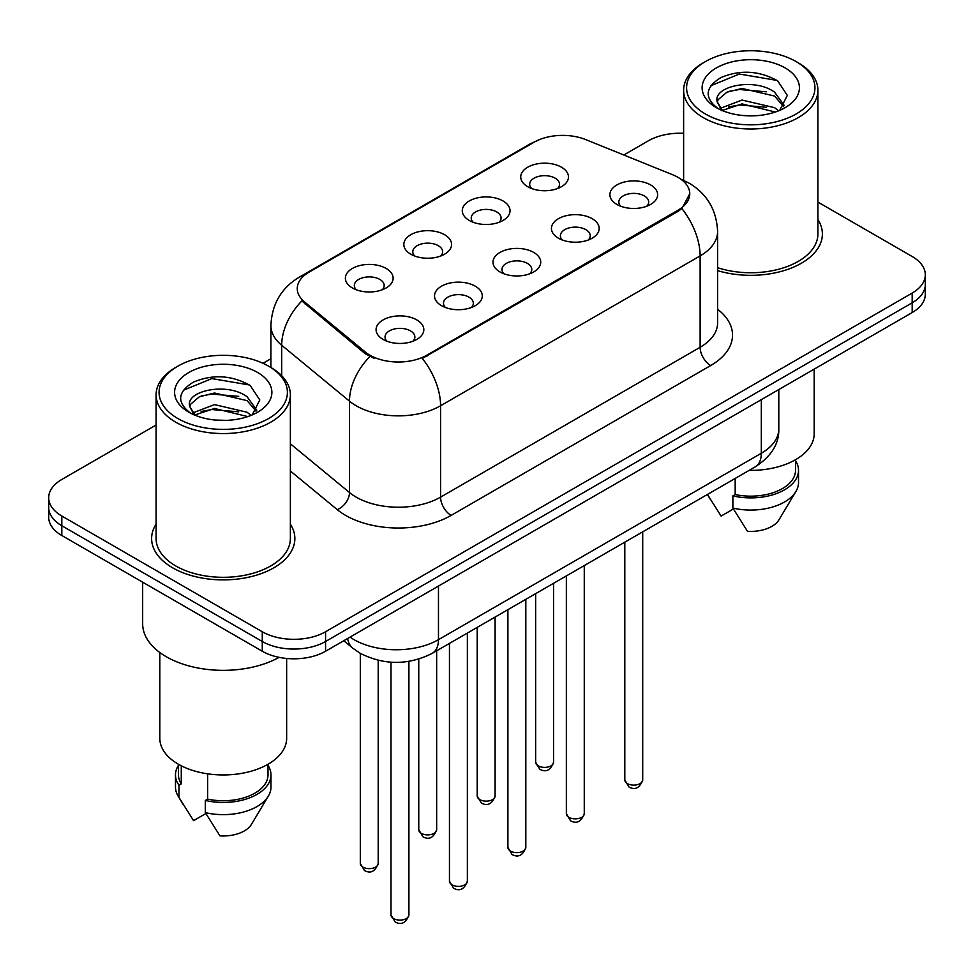 <?xml version="1.0" encoding="UTF-8"?>
<svg xmlns="http://www.w3.org/2000/svg" width="974" height="974" viewBox="0 0 974 974"><rect width="100%" height="100%" fill="white"/><g stroke="black" fill="none" stroke-linecap="round" stroke-linejoin="round"><path stroke-width="1.46" d="M469.273 220.453L469.273 220.453A23.875 13.782 180 0 1 469.273 200.961A23.875 13.782 180 0 1 503.034 200.961A23.875 13.782 180 0 1 503.034 220.453A23.875 13.782 180 0 1 469.273 220.453M499.126 222.279A14.927 8.62 0 0 0 501.074 218.018A14.927 8.62 0 0 0 496.703 211.93A14.927 8.62 0 0 0 480.45 210.055A14.927 8.62 0 0 0 471.233 218.018A14.927 8.62 0 0 0 473.194 222.279M410.821 254.202L410.821 254.202A23.875 13.782 180 0 1 410.821 234.71A23.875 13.782 180 0 1 444.582 234.71A23.875 13.782 180 0 1 444.582 254.202A23.875 13.782 180 0 1 410.821 254.202M440.674 256.028A14.927 8.62 0 0 0 442.622 251.767A14.927 8.62 0 0 0 438.251 245.667A14.927 8.62 0 0 0 421.998 243.804A14.927 8.62 0 0 0 412.781 251.767A14.927 8.62 0 0 0 414.741 256.028M352.369 287.951L352.369 287.951A23.875 13.782 180 0 1 352.369 268.459A23.875 13.782 180 0 1 386.142 268.459A23.875 13.782 180 0 1 386.142 287.951A23.875 13.782 180 0 1 352.369 287.951M382.222 289.777A14.927 8.62 0 0 0 384.182 285.504A14.927 8.62 0 0 0 379.811 279.416A14.927 8.62 0 0 0 363.546 277.553A14.927 8.62 0 0 0 354.329 285.504A14.927 8.62 0 0 0 356.289 289.777M527.725 186.704L527.725 186.704A23.875 13.782 180 0 1 527.725 167.211A23.875 13.782 180 0 1 561.487 167.211A23.875 13.782 180 0 1 561.487 186.704A23.875 13.782 180 0 1 527.725 186.704M557.566 188.53A14.927 8.62 0 0 0 559.526 184.269A14.927 8.62 0 0 0 555.156 178.181A14.927 8.62 0 0 0 538.902 176.318A14.927 8.62 0 0 0 529.686 184.269A14.927 8.62 0 0 0 531.646 188.53M558.431 238.18L558.431 238.18A23.875 13.782 180 0 1 558.431 218.687A23.875 13.782 180 0 1 592.192 218.687A23.875 13.782 180 0 1 592.192 238.18A23.875 13.782 180 0 1 558.431 238.18M588.272 240.006A14.927 8.62 0 0 0 590.232 235.745A14.927 8.62 0 0 0 585.861 229.657A14.927 8.62 0 0 0 569.595 227.782A14.927 8.62 0 0 0 560.391 235.745A14.927 8.62 0 0 0 562.339 240.006M499.979 271.929L499.979 271.929A23.875 13.782 180 0 1 499.979 252.436A23.875 13.782 180 0 1 533.74 252.436A23.875 13.782 180 0 1 533.74 271.929A23.875 13.782 180 0 1 499.979 271.929M529.819 273.755A14.927 8.62 0 0 0 531.78 269.494A14.927 8.62 0 0 0 527.409 263.394A14.927 8.62 0 0 0 511.143 261.531A14.927 8.62 0 0 0 501.939 269.494A14.927 8.62 0 0 0 503.899 273.755M441.526 305.678L441.526 305.678A23.875 13.782 180 0 1 441.526 286.173A23.875 13.782 180 0 1 475.288 286.186A23.875 13.782 180 0 1 475.288 305.678A23.875 13.782 180 0 1 441.526 305.678M471.367 307.504A14.927 8.62 0 0 0 473.327 303.231A14.927 8.62 0 0 0 468.957 297.143A14.927 8.62 0 0 0 452.703 295.28A14.927 8.62 0 0 0 443.487 303.231A14.927 8.62 0 0 0 445.447 307.504M383.074 339.415L383.074 339.415A23.875 13.782 180 0 1 383.074 319.922A23.875 13.782 180 0 1 416.835 319.922A23.875 13.782 180 0 1 416.835 339.415A23.875 13.782 180 0 1 383.074 339.415M412.927 341.241A14.927 8.62 0 0 0 414.875 336.98A14.927 8.62 0 0 0 410.504 330.892A14.927 8.62 0 0 0 394.251 329.017A14.927 8.62 0 0 0 385.034 336.98A14.927 8.62 0 0 0 386.995 341.241M616.883 204.43L616.883 204.43A23.875 13.782 180 0 1 616.883 184.938A23.875 13.782 180 0 1 650.644 184.938A23.875 13.782 180 0 1 650.644 204.43A23.875 13.782 180 0 1 616.883 204.43M646.724 206.257A14.927 8.62 0 0 0 648.684 201.995A14.927 8.62 0 0 0 644.313 195.908A14.927 8.62 0 0 0 628.047 194.033A14.927 8.62 0 0 0 618.843 201.995A14.927 8.62 0 0 0 620.791 206.257M672.584 174.723A40.287 23.254 180 0 1 677.965 177.329A40.287 23.254 180 0 1 689.762 193.777A40.287 23.254 180 0 1 677.965 210.226L426.856 355.193A40.287 23.254 180 0 1 365.372 352.089L304.545 301.928A40.287 23.254 180 0 1 297.253 288.584A40.287 23.254 180 0 1 309.062 272.148L534.117 142.204A40.287 23.254 180 0 1 585.715 139.599L672.584 174.723M156.096 524.158A71.626 41.346 0 0 0 151.615 538.549A71.626 41.346 0 0 0 172.593 567.781A71.626 41.346 0 0 0 250.647 576.742A71.626 41.346 0 0 0 294.854 538.549A71.626 41.346 0 0 0 290.374 524.158A71.626 41.346 0 0 1 294.854 538.549A71.626 41.346 0 0 1 250.647 576.742A71.626 41.346 0 0 1 172.593 567.781A71.626 41.346 0 0 1 151.615 538.549A71.626 41.346 0 0 1 156.096 524.158M689.762 193.777L681.873 208.582L677.965 211.419L422.326 358.432A52.219 30.145 60 0 1 440.577 405.756A59.682 34.455 180 0 1 356.167 405.756A59.682 34.455 180 0 1 349.483 401.154L281.705 345.259A59.682 34.455 180 0 1 270.906 325.499L270.906 367.49M156.096 425.029L61.812 479.464A44.767 25.848 0 0 0 48.7 497.738L48.7 517.231A44.767 25.848 0 0 0 61.812 535.505L262.274 651.241L262.274 641.489A44.767 25.848 0 0 0 325.572 641.489L912.188 302.817A44.767 25.848 0 0 0 925.3 284.542A44.767 25.848 0 0 1 912.188 302.817L325.572 641.489A44.767 25.848 0 0 1 262.274 641.489L61.812 525.753L262.274 641.489L262.274 631.749A44.767 25.848 0 0 0 325.572 631.749L912.188 293.064A44.767 25.848 0 0 0 925.3 274.79A44.767 25.848 0 0 0 912.188 256.515L817.904 202.081M48.7 507.478A44.767 25.848 0 0 0 61.812 525.753A44.767 25.848 0 0 1 48.7 507.478M374.418 358.432L365.372 353.854L301.83 300.954A52.219 34.93 129.5 0 0 281.705 345.259L281.705 375.733M717.607 270.626A71.626 41.346 0 0 0 822.385 233.979A71.626 41.346 0 0 0 817.904 219.588A71.626 41.346 0 0 1 822.385 233.979A71.626 41.346 0 0 1 717.607 270.626M683.626 133.292A44.767 25.848 0 0 0 648.428 140.78L623.798 155M270.906 358.736L263.017 363.29M48.7 497.738A44.767 25.848 0 0 0 61.812 516.013L262.274 631.749M262.274 651.241A44.767 25.848 0 0 0 325.572 651.241L912.188 312.557A44.767 25.848 0 0 0 925.3 294.282L925.3 274.79M705.395 113.982A64.162 37.036 0 0 0 796.135 113.982A64.162 37.036 0 0 0 796.135 61.593L798.242 62.811A67.145 38.765 0 0 1 817.904 90.217A67.145 38.765 0 0 1 776.461 126.036A67.145 38.765 0 0 1 703.289 117.635A67.145 38.765 0 0 1 683.626 90.217A67.145 38.765 0 0 1 703.289 62.811L705.395 61.593A64.162 37.036 0 0 0 705.395 113.982M717.607 267.692A67.145 38.765 0 0 0 817.904 233.979L817.904 90.217M749.164 470.381A63.407 36.61 0 0 0 814.179 433.783L814.179 369.146M742.614 115.48L753.986 115.809M720.31 108.333L742.03 100.054L774.61 107.676L778.567 110.841M722.306 110.427L742.03 103.914L775.328 112.034M717.034 100.164L717.181 101.771L722.611 110.695M717.095 101.211C713.467 86.199 754.631 77.275 774.61 92.201L784.301 105.582M717.254 102.148L718.179 99.64L726.908 92.201L742.03 88.451L774.61 96.061L783.546 106.592M779.711 110.366L787.333 95.391L777.69 80.866C759.196 70.578 740.277 69.471 720.918 77.579C705.042 87.38 704.044 97.692 717.923 108.491L718.094 108.601M785.166 67.924A48.651 28.088 0 0 0 716.365 67.924A48.651 28.088 0 0 0 716.365 107.651A48.651 28.088 0 0 0 785.166 107.651A48.651 28.088 0 0 0 785.166 67.924M707.562 494.658L721.101 516.086L733.398 508.976M721.819 110.719L717.181 101.771M735.175 478.453L735.175 494.548A44.767 25.848 0 0 0 795.527 470.32L795.527 459.716M798.242 62.811L796.135 61.593A64.162 37.036 0 0 0 705.395 61.593M735.175 494.548L732.874 495.888L732.874 508.063L747.484 531.305A29.841 17.228 0 0 0 778.969 519.812L795.892 491.505A47.75 27.564 0 0 0 798.51 482.507L798.51 470.32A47.75 27.564 0 0 0 795.527 460.739M732.874 508.063A47.75 27.564 0 0 0 795.892 491.505M732.874 495.888A47.75 27.564 0 0 0 798.51 470.32M710.813 85.749L739.376 74.024L777.033 80.428M728.662 91.446L739.376 89.498L766.258 91.8M728.662 106.909L739.376 104.973L766.258 107.274M177.865 418.54A64.162 37.036 0 0 0 268.605 418.54A64.162 37.036 0 0 0 268.605 366.163L270.711 367.381A67.145 38.765 0 0 1 290.374 394.787A67.145 38.765 0 0 1 248.93 430.605A67.145 38.765 0 0 1 175.758 422.205A67.145 38.765 0 0 1 156.096 394.787A67.145 38.765 0 0 1 175.758 367.381L177.865 366.163A64.162 37.036 0 0 0 177.865 418.54M156.096 394.787L156.096 538.549A67.145 38.765 0 0 0 175.758 565.955A67.145 38.765 0 0 0 248.93 574.356A67.145 38.765 0 0 0 290.374 538.549L290.374 394.787M142.667 582.184L142.667 623.823A80.574 46.521 0 0 0 166.262 656.72A80.574 46.521 0 0 0 279.1 657.353M159.821 652.519L159.821 738.341A63.407 36.61 0 0 0 178.4 764.237A63.407 36.61 0 0 0 247.506 772.163A63.407 36.61 0 0 0 286.648 738.341L286.648 658.461M215.084 420.038L226.455 420.378M192.779 412.903L214.499 404.612L247.092 412.233L251.036 415.399M194.776 414.985L214.499 408.483L247.798 416.592M189.504 404.734L189.65 406.341L195.08 415.265M189.565 405.781C185.937 390.757 227.1 381.845 247.092 396.759L256.771 410.151M189.723 406.706L190.648 404.21L199.39 396.759L214.499 393.009L247.092 400.631L256.016 411.15M252.181 414.924L259.802 399.961L250.16 385.436C231.678 375.136 212.746 374.04 193.388 382.137C177.512 391.95 176.513 402.25 190.393 413.049L190.563 413.159M257.635 372.494A48.651 28.088 0 0 0 188.834 372.494A48.651 28.088 0 0 0 188.834 412.209A48.651 28.088 0 0 0 257.635 412.209A48.651 28.088 0 0 0 257.635 372.494M178.473 764.273L178.473 774.89A44.767 25.848 0 0 0 181.274 783.887L181.274 765.795M178.473 765.296A47.75 27.564 0 0 0 175.49 774.89L175.49 787.077A47.75 27.564 0 0 0 178.108 796.075A47.75 27.564 0 0 0 178.972 797.402L193.57 820.644L205.879 813.546M178.972 797.402L178.972 785.227L181.274 783.887M175.49 774.89A47.75 27.564 0 0 0 178.972 785.227M194.289 415.277L189.65 406.341M207.645 773.831L207.645 799.118A44.767 25.848 0 0 0 267.996 774.89L267.996 764.273M270.711 367.381L268.605 366.163A64.162 37.036 0 0 0 177.865 366.163M207.645 799.118L205.344 800.445L205.344 812.633L219.954 835.875A29.841 17.228 0 0 0 251.438 824.369L268.361 796.075A47.75 27.564 0 0 0 270.979 787.077L270.979 774.89A47.75 27.564 0 0 0 267.996 765.296M205.344 812.633A47.75 27.564 0 0 0 268.361 796.075M205.344 800.445A47.75 27.564 0 0 0 270.979 774.89M183.282 390.318L211.845 378.594L249.502 384.998M201.131 396.004L211.845 394.068L238.727 396.369M201.131 411.478L211.845 409.53L238.727 411.844M426.856 355.193L426.856 356.387M365.372 352.089L365.372 353.854M304.545 301.928L304.545 303.693M677.965 210.226L677.965 211.419M717.607 309.257A74.608 43.075 180 0 1 710.667 365.554L451.132 515.404A14.927 8.62 60 0 1 440.577 497.13L700.123 347.28A59.682 34.455 0 0 0 717.607 322.918L717.607 231.544A59.682 34.455 180 0 1 700.123 255.906A52.219 30.145 -120 0 0 681.873 208.582M451.132 515.404A74.608 43.075 180 0 1 345.624 515.404A74.608 43.075 180 0 1 337.26 509.646L290.374 470.99M369.828 356.618A52.219 34.93 129.5 0 0 349.483 401.154L349.483 492.527A59.682 34.455 0 0 0 356.167 497.13A59.682 34.455 0 0 0 440.577 497.13L440.577 405.756L700.123 255.906L700.123 347.28A14.927 8.62 60 0 0 710.667 365.554M717.607 231.544C716.596 210.08 707.161 193.984 689.312 183.27L681.776 179.593A52.219 24.46 112 0 0 681.069 179.338M304.618 275.192A52.219 30.145 -120 0 0 299.201 277.225C281.352 287.951 271.916 304.034 270.906 325.499M299.201 277.225L529.722 144.14A52.219 30.145 60 0 1 533.679 142.46M325.572 631.749L325.572 651.241M912.188 293.064L912.188 312.557M61.812 516.013L61.812 535.505M290.374 443.791L349.483 492.527A14.927 9.983 -50.5 0 1 337.26 509.646M350.056 637.106A59.682 34.455 0 0 0 354.061 639.662A59.682 34.455 0 0 0 438.47 639.662L761.315 453.263A59.682 34.455 0 0 0 778.798 428.901C779.237 443.718 771.347 456.392 755.13 466.923L432.286 653.323A29.841 17.228 60 0 0 438.47 639.662L438.47 586.056M761.315 399.669L761.315 453.263A29.841 17.228 60 0 1 755.13 466.923M347.633 638.506A29.841 19.955 129.5 0 0 352.832 648.209L343.773 640.734M642.706 779.955C639.76 788.003 635.182 790.364 628.973 787.016L624.809 779.955A8.949 5.174 0 0 0 627.426 783.607A8.949 5.174 0 0 0 637.191 784.727A8.949 5.174 0 0 0 642.706 779.955L642.706 531.841M538.281 765.881A8.949 5.174 0 0 0 548.033 767.001A8.949 5.174 0 0 0 553.561 762.228C550.614 770.276 546.037 772.638 539.815 769.302L535.651 762.228A8.949 5.174 0 0 0 538.281 765.881M584.266 813.692C581.308 821.752 576.73 824.101 570.521 820.765L566.357 813.692A8.949 5.174 0 0 0 568.974 817.356A8.949 5.174 0 0 0 578.739 818.477A8.949 5.174 0 0 0 584.266 813.692L584.266 565.577M525.814 847.441C522.868 855.501 518.278 857.851 512.068 854.515L507.904 847.441A8.949 5.174 0 0 0 510.522 851.093A8.949 5.174 0 0 0 520.286 852.213A8.949 5.174 0 0 0 525.814 847.441L525.814 599.327M467.362 881.19C464.415 889.238 459.838 891.6 453.628 888.264L449.452 881.19A8.949 5.174 0 0 0 452.082 884.842A8.949 5.174 0 0 0 461.834 885.963A8.949 5.174 0 0 0 467.362 881.19L467.362 633.076M408.91 914.939C405.963 922.987 401.385 925.349 395.176 922.001L391 914.939A8.949 5.174 0 0 0 393.63 918.592A8.949 5.174 0 0 0 403.382 919.712A8.949 5.174 0 0 0 408.91 914.939L408.91 661.37M479.829 799.63A8.949 5.174 0 0 0 489.581 800.75A8.949 5.174 0 0 0 495.109 795.977C492.162 804.025 487.584 806.375 481.375 803.039L477.199 795.977A8.949 5.174 0 0 0 479.829 799.63M421.377 833.379A8.949 5.174 0 0 0 431.129 834.499A8.949 5.174 0 0 0 436.656 829.714C433.71 837.774 429.132 840.124 422.923 836.788L418.759 829.714A8.949 5.174 0 0 0 421.377 833.379M362.925 867.116A8.949 5.174 0 0 0 372.677 868.236A8.949 5.174 0 0 0 378.204 863.463C375.258 871.511 370.68 873.873 364.471 870.537L360.307 863.463A8.949 5.174 0 0 0 362.925 867.116M529.722 144.14L539.304 139.684M681.776 179.593L680.984 179.277M432.286 653.323C408.276 665.388 384.255 665.388 360.246 653.323L352.832 648.209M778.798 428.901L778.798 389.576M624.809 779.955L624.809 542.177M553.561 762.228L553.561 583.304M535.651 762.228L535.651 593.641M566.357 813.692L566.357 575.914M507.904 847.441L507.904 609.663M449.452 881.19L449.452 643.412M391 914.939L391 662.198M495.109 795.977L495.109 617.053M477.199 795.977L477.199 627.39M436.656 829.714L436.656 650.802M418.759 829.714L418.759 659.118M378.204 863.463L378.204 660.311M360.307 863.463L360.307 653.359M710.484 499.613L707.416 494.488M683.626 180.385L683.626 90.217M182.954 804.183L178.108 796.075"/></g></svg>
